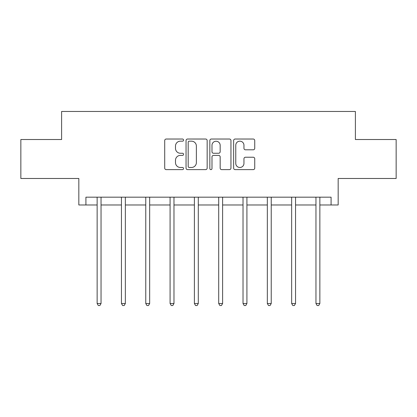 <?xml version="1.0" encoding="UTF-8"?>
<svg xmlns="http://www.w3.org/2000/svg" width="417" height="417" viewBox="0 0 417 417"><rect width="100%" height="100%" fill="white"/><g stroke="black" fill="none" stroke-linecap="round" stroke-linejoin="round"><path stroke-width="0.63" d="M183.563 140.096A1.069 1.069 0 0 0 182.495 139.028L166.237 139.028A1.527 1.527 0 0 0 164.71 140.555L164.71 168.093A1.527 1.527 0 0 0 166.237 169.625L182.495 169.625A1.069 1.069 0 0 0 183.563 168.551A1.069 1.069 0 0 0 182.495 167.483L180.389 167.483A4.895 4.895 0 0 1 175.494 162.588L175.494 160.29A4.895 4.895 0 0 1 180.389 155.395L182.495 155.395A1.069 1.069 0 0 0 183.563 154.326A1.069 1.069 0 0 0 182.495 153.253L180.389 153.253A4.895 4.895 0 0 1 175.494 148.358L175.494 146.065A4.895 4.895 0 0 1 180.389 141.17L182.495 141.17A1.069 1.069 0 0 0 183.563 140.096M85.918 204.976L85.918 197.184L331.082 197.184L331.082 204.976L338.171 204.976L338.171 178.481L396.15 178.481L396.15 139.518L355.393 139.518L355.393 111.464L61.607 111.464L61.607 139.518L20.85 139.518L20.85 178.481L78.829 178.481L78.829 204.976L97.14 204.976M253.208 149.812A1.527 1.527 0 0 0 254.74 148.28L254.74 140.555A1.527 1.527 0 0 0 253.208 139.028L235.157 139.028A1.527 1.527 0 0 0 233.629 140.555L233.629 168.093A1.527 1.527 0 0 0 235.157 169.625L253.208 169.625A1.527 1.527 0 0 0 254.74 168.093L254.74 158.762A1.527 1.527 0 0 0 253.208 157.23L245.483 157.23A1.527 1.527 0 0 0 243.955 158.762L243.955 163.391A4.092 4.092 0 0 1 239.864 167.483A4.092 4.092 0 0 1 235.767 163.391L235.767 145.262A4.092 4.092 0 0 1 239.864 141.17A4.092 4.092 0 0 1 243.955 145.262L243.955 148.28A1.527 1.527 0 0 0 245.483 149.812L253.208 149.812M207.16 140.555A1.527 1.527 0 0 0 205.633 139.028L187.577 139.028A1.527 1.527 0 0 0 186.05 140.555L186.05 168.093A1.527 1.527 0 0 0 187.577 169.625L205.633 169.625A1.527 1.527 0 0 0 207.16 168.093L207.16 140.555M211.367 139.028L229.423 139.028A1.527 1.527 0 0 1 230.95 140.555L230.95 168.093A1.527 1.527 0 0 1 229.423 169.625L221.693 169.625A1.527 1.527 0 0 1 220.166 168.093L220.166 156.928A1.527 1.527 0 0 0 218.633 155.395L213.509 155.395A1.527 1.527 0 0 0 211.982 156.928L211.982 168.551A1.069 1.069 0 0 1 210.908 169.625A1.069 1.069 0 0 1 209.84 168.551L209.84 140.555A1.527 1.527 0 0 1 211.367 139.028M101.039 204.976L121.456 204.976M125.35 204.976L145.768 204.976M149.667 204.976L170.084 204.976M173.978 204.976L194.395 204.976M198.294 204.976L218.706 204.976M222.605 204.976L243.022 204.976M246.916 204.976L267.333 204.976M271.232 204.976L291.65 204.976M295.544 204.976L315.961 204.976M319.86 204.976L331.082 204.976M189.261 141.17A1.069 1.069 0 0 0 188.192 142.239L188.192 166.409A1.069 1.069 0 0 0 189.261 167.483L191.481 167.483A4.895 4.895 0 0 0 196.376 162.588L196.376 146.065A4.895 4.895 0 0 0 191.481 141.17L189.261 141.17M220.166 145.335A4.092 4.092 0 0 0 216.074 141.243A4.092 4.092 0 0 0 211.982 145.335L211.982 151.725A1.527 1.527 0 0 0 213.509 153.253L218.633 153.253A1.527 1.527 0 0 0 220.166 151.725L220.166 145.335M101.242 197.184L101.149 197.413A1.559 1.559 0 0 0 101.039 197.997L101.039 303.508L97.14 303.508L97.14 197.997A1.559 1.559 0 0 0 97.031 197.413L96.937 197.184M101.039 303.508L99.866 305.536L98.308 305.536L97.14 303.508M125.553 197.184L125.465 197.413A1.559 1.559 0 0 0 125.35 197.997L125.35 303.508L121.456 303.508L121.456 197.997A1.559 1.559 0 0 0 121.342 197.413L121.248 197.184M125.35 303.508L124.183 305.536L122.624 305.536L121.456 303.508M149.87 197.184L149.776 197.413A1.559 1.559 0 0 0 149.667 197.997L149.667 303.508L145.768 303.508L145.768 197.997A1.559 1.559 0 0 0 145.658 197.413L145.564 197.184M149.667 303.508L148.494 305.536L146.935 305.536L145.768 303.508M174.181 197.184L174.092 197.413A1.559 1.559 0 0 0 173.978 197.997L173.978 303.508L170.084 303.508L170.084 197.997A1.559 1.559 0 0 0 169.969 197.413L169.875 197.184M173.978 303.508L172.81 305.536L171.251 305.536L170.084 303.508M198.497 197.184L198.403 197.413A1.559 1.559 0 0 0 198.294 197.997L198.294 303.508L194.395 303.508L194.395 197.997A1.559 1.559 0 0 0 194.28 197.413L194.192 197.184M198.294 303.508L197.121 305.536L195.563 305.536L194.395 303.508M222.808 197.184L222.72 197.413A1.559 1.559 0 0 0 222.605 197.997L222.605 303.508L218.706 303.508L218.706 197.997A1.559 1.559 0 0 0 218.597 197.413L218.503 197.184M222.605 303.508L221.437 305.536L219.879 305.536L218.706 303.508M247.125 197.184L247.031 197.413A1.559 1.559 0 0 0 246.916 197.997L246.916 303.508L243.022 303.508L243.022 197.997A1.559 1.559 0 0 0 242.908 197.413L242.819 197.184M246.916 303.508L245.749 305.536L244.19 305.536L243.022 303.508M271.436 197.184L271.342 197.413A1.559 1.559 0 0 0 271.232 197.997L271.232 303.508L267.333 303.508L267.333 197.997A1.559 1.559 0 0 0 267.224 197.413L267.13 197.184M271.232 303.508L270.065 305.536L268.506 305.536L267.333 303.508M295.752 197.184L295.658 197.413A1.559 1.559 0 0 0 295.544 197.997L295.544 303.508L291.65 303.508L291.65 197.997A1.559 1.559 0 0 0 291.535 197.413L291.447 197.184M295.544 303.508L294.376 305.536L292.817 305.536L291.65 303.508M320.063 197.184L319.969 197.413A1.559 1.559 0 0 0 319.86 197.997L319.86 303.508L315.961 303.508L315.961 197.997A1.559 1.559 0 0 0 315.851 197.413L315.758 197.184M319.86 303.508L318.692 305.536L317.134 305.536L315.961 303.508"/></g></svg>
